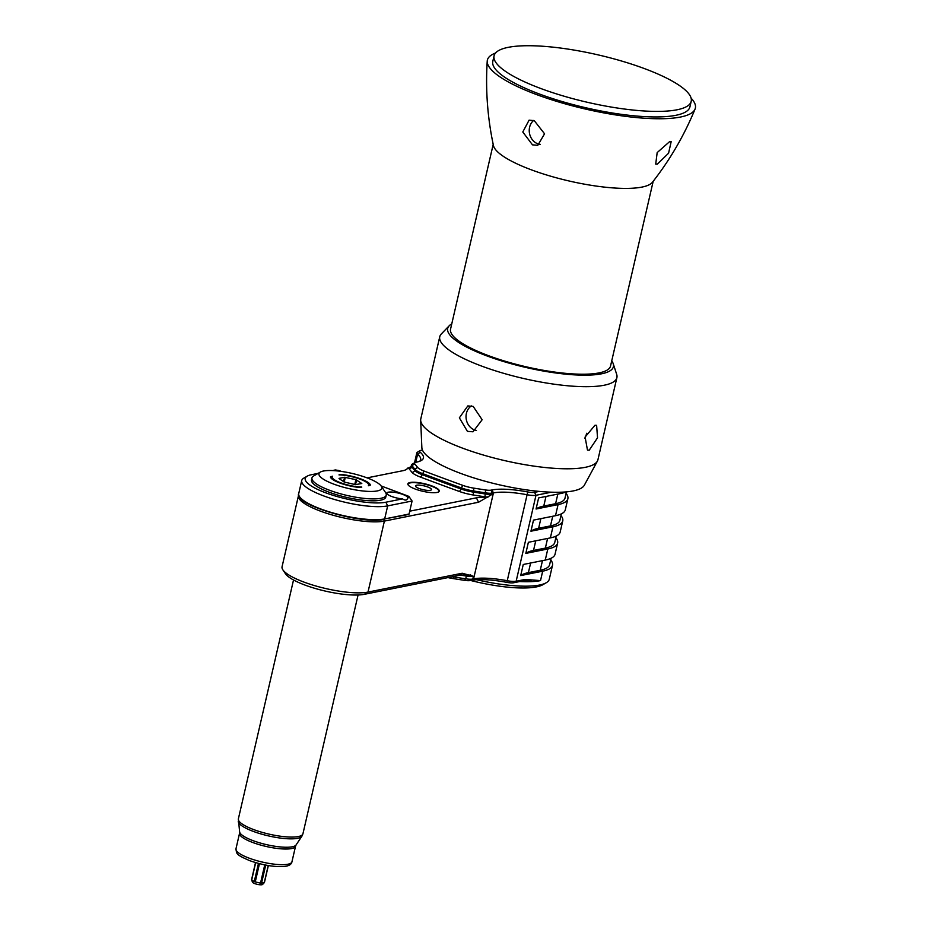 <?xml version="1.0" encoding="UTF-8"?>
<svg xmlns="http://www.w3.org/2000/svg" width="931" height="931" viewBox="0 0 931 931"><rect width="100%" height="100%" fill="white"/><g stroke="black" fill="none" stroke-linecap="round" stroke-linejoin="round"><path stroke-width="1.4" d="M550.733 559.927A70.372 16.898 -167 0 1 552.502 565.292L549.302 579.163A70.372 16.898 -167 0 1 546.229 582.748A70.372 16.898 -167 0 1 476.567 579.722M552.502 565.292A70.372 16.898 -167 0 1 542.692 571.168L540.515 580.607L525.259 579.419L522.78 580.921L513.679 582.748A9.38 2.258 -167 0 1 506.86 582.364A49.262 11.835 13 0 0 471.109 580.385L470.306 580.548A9.38 2.258 -167 0 1 464.662 580.374L452.897 578.547A15.245 3.666 -167 0 1 447.986 577.581M555.504 515.704L558.065 504.614A70.372 16.898 13 0 0 567.863 498.737L565.303 509.827A70.372 16.898 13 0 1 555.504 515.704L533.498 520.115L530.938 531.205L552.944 526.795A70.372 16.898 13 0 0 562.743 520.918L560.183 532.02A70.372 16.898 -167 0 1 550.372 537.897L528.377 542.296L525.817 553.386L547.812 548.987A70.372 16.898 13 0 0 557.622 543.11L555.062 554.201A70.372 16.898 -167 0 1 545.252 560.078L523.257 564.477L520.697 575.579L542.692 571.168M520.697 575.579A70.372 16.898 -167 0 1 528.401 572.635L540.248 570.272A67.439 16.199 13 0 0 549.639 564.64L551.117 558.251M282.861 569.83L285.456 573.729A43.978 10.567 13 0 0 320.113 589.812A43.978 10.567 13 0 0 364.289 594.327L368.001 592.093L384.387 521.092A47.504 11.405 -167 0 1 331.04 514.645A47.504 11.405 -167 0 1 298.444 495.758L282.058 566.758A47.504 11.405 13 0 0 282.861 569.83A47.504 11.405 13 0 0 320.287 587.205A47.504 11.405 13 0 0 368.001 592.093L462.183 573.24L473.414 576.277L472.773 579.047L473.576 578.896A46.911 11.265 13 0 1 507.628 580.781A11.731 2.816 13 0 0 516.146 581.247L525.259 579.419M422.441 450.069L420.94 450.371A9.38 2.258 13 0 0 420.044 450.674A9.38 2.258 13 0 0 420.242 452.245A49.262 11.835 -167 0 1 421.289 460.508A49.262 11.835 -167 0 1 416.576 462.113L415.773 462.276A9.38 2.258 13 0 0 414.877 462.591L412.177 464.162A11.731 2.816 13 0 0 411.665 464.755A11.731 2.816 13 0 0 411.979 465.675L414.877 469.271A17.596 4.224 13 0 0 422.371 473.518A1172.827 281.721 13 0 0 461.101 487.832A17.596 4.224 13 0 0 473.809 491.033L485.563 492.86A11.731 2.816 13 0 0 492.627 493.081L493.43 492.918A46.911 11.265 -167 0 1 527.481 494.803A11.731 2.816 13 0 0 535.988 495.28L551.385 492.196M565.99 491.917A70.372 16.898 13 0 1 560.625 493.523L538.63 497.922L536.058 509.013A70.372 16.898 -167 0 1 543.762 506.08L555.609 503.706A67.439 16.199 13 0 0 565.012 498.073L566.444 491.882M558.065 504.614L536.058 509.013M562.743 520.918A70.372 16.898 13 0 0 560.974 515.553M420.044 450.674L417.344 452.245A11.731 2.816 13 0 0 416.832 452.838A11.731 2.816 13 0 0 417.6 454.212A46.911 11.265 -167 0 1 420.637 459.693A46.911 11.265 -167 0 1 419.718 461.252M404.938 470.155L410.955 466.617L411.665 464.755M298.444 495.758A47.504 11.405 -167 0 1 298.711 495.059M470.004 574.846L470.62 574.811M383.584 519.451L384.387 521.092L478.569 502.24L486.808 497.422A32.841 7.89 13 0 0 476.404 497.829L409.733 511.177M414.877 462.591A9.38 2.258 13 0 0 414.714 463.801L417.612 467.397A15.245 3.666 13 0 0 424.105 471.074A1170.476 281.162 13 0 0 462.765 485.354A15.245 3.666 13 0 0 473.774 488.135L485.528 489.962A9.38 2.258 13 0 0 491.172 490.137L492.371 494.186L486.808 497.422M531.264 580.339L527.819 580.42A31.666 7.611 13 0 0 522.78 580.921M546.229 582.748L542.854 584.703A67.439 16.199 -167 0 1 470.632 580.479M364.289 594.327L458.471 575.486A32.841 7.89 -167 0 1 468.875 575.067M470.306 580.548L472.773 579.047A11.731 2.816 -167 0 1 465.721 578.826L464.662 580.374M454.107 576.359L453.956 577.011L465.721 578.826L466.361 576.056A11.731 2.816 13 0 0 473.414 576.277M452.897 578.547L453.956 577.011A17.596 4.224 -167 0 1 452.257 576.72M264.253 882.693L262.589 884.45A5.283 1.268 13 0 1 254.873 883.635A5.283 1.268 13 0 1 252.417 882.099L251.707 879.911L254.256 881.634L260.517 883.17L264.253 882.693L268.221 865.527M251.707 879.911L255.688 862.641M491.172 490.137L491.987 489.974A49.262 11.835 -167 0 1 527.737 491.952A9.38 2.258 13 0 0 534.545 492.336L539.2 491.405M367.093 477.871L402.948 470.69A32.841 7.89 13 0 0 406.091 469.62A32.841 7.89 13 0 0 407.475 468.118M415.412 489.112A16.13 3.875 13 0 0 439.269 491.114A16.13 3.875 13 0 0 431.705 485.854A16.13 3.875 13 0 0 407.848 483.864A16.13 3.875 13 0 0 415.412 489.112M408.034 514.145L409.035 514.168L412.084 501.006L408.849 496.374A1463.101 351.441 13 0 0 381.14 485.97M341.374 471.412A1463.101 351.441 13 0 0 338.779 470.481L335.241 469.946L332.716 470.574M318.146 473.367L311.431 474.717A44.572 10.707 13 0 0 307.172 476.172A44.572 10.707 13 0 0 330.726 494.57A44.572 10.707 13 0 0 385.865 502.216L402.518 498.876C405.346 500.762 407.08 500.413 407.72 497.841A10.707 2.572 13 0 0 402.681 494.384A10.707 2.572 13 0 0 386.854 493.058A10.707 2.572 13 0 0 391.881 496.549A10.707 2.572 13 0 0 402.518 498.876M407.697 497.934L409.675 497.445M337.778 470.97A10.707 2.572 13 0 0 333.286 470.341M320.357 472.075L313.619 476.009A38.113 9.159 13 0 0 311.955 477.952L311.513 479.884A38.113 9.159 13 0 0 329.399 492.313A38.113 9.159 13 0 0 385.795 497.038L386.237 495.094A38.113 9.159 13 0 0 385.597 492.627L381.256 486.133A32.248 7.751 13 0 0 366.663 477.719A32.248 7.751 13 0 0 320.357 472.075A32.248 7.751 13 0 0 334.089 484.236A32.248 7.751 13 0 0 368.432 491.393A32.248 7.751 13 0 0 381.256 486.133M307.172 476.172L303.809 478.138A47.504 11.405 13 0 0 301.725 480.547A47.504 11.405 13 0 0 334.322 499.435A47.504 11.405 13 0 0 387.68 505.894L384.666 518.928A47.504 11.405 -167 0 1 331.32 512.469A47.504 11.405 -167 0 1 298.723 493.581L301.725 480.547M412.084 501.006L387.68 505.894L385.865 502.216M311.955 477.952A38.113 9.159 13 0 0 329.853 490.381A38.113 9.159 13 0 0 386.237 495.094M340.129 474.659L338.989 474.891A18.76 4.504 -167 0 1 368.35 483.98A18.76 4.504 -167 0 1 368.373 485.738L369.514 485.517A5.865 1.408 -167 0 0 370.329 485.028A5.865 1.408 -167 0 0 370.305 484.795A20.529 4.934 13 0 0 342.887 474.67A5.865 1.408 -167 0 0 340.129 474.659L340.071 474.926M339.07 478.359L344.551 477.266L355.875 479.663L361.81 483.515L355.467 484.632L344.156 482.014L339.035 478.546M331.25 476.439A5.865 1.408 -167 0 0 330.435 476.928A5.865 1.408 -167 0 0 330.447 477.161A20.529 4.934 13 0 0 357.876 487.285A5.865 1.408 -167 0 0 360.623 487.297L361.775 487.064A18.76 4.504 13 0 1 340.909 482.875A18.76 4.504 13 0 1 332.39 476.207L331.052 477.289L332.39 476.207M438.292 492.08A15.815 3.794 13 0 0 438.92 491.068A15.815 3.794 13 0 0 431.484 486.168A15.815 3.794 13 0 0 408.185 483.969A15.815 3.794 13 0 0 408.302 485.156M419.346 488.589A8.204 1.967 -167 0 1 415.517 486.215A8.204 1.967 -167 0 1 419.253 485.132A8.204 1.967 -167 0 1 427.643 486.936A8.204 1.967 13 0 1 431.344 489.869A8.204 1.967 13 0 1 419.346 488.589M567.863 498.737A70.372 16.898 13 0 0 566.095 493.372M530.938 531.205A70.372 16.898 -167 0 1 538.642 528.261L550.489 525.899A67.439 16.199 13 0 0 559.892 520.266L561.358 513.877M616.892 377.625L597.935 459.728A90.889 21.832 -167 0 1 597.411 461.089L584.342 485.214A83.569 20.075 -167 0 1 461.194 473.6A83.569 20.075 -167 0 1 421.859 447.695L420.672 420.288A90.889 21.832 -167 0 1 420.812 418.834L439.758 336.731A90.889 21.832 13 0 0 482.421 366.372A90.889 21.832 13 0 0 616.892 377.625A90.889 21.832 13 0 0 616.683 374.378L613.203 363.66A85.035 20.424 13 0 0 611.737 360.856M597.411 461.089A90.889 21.832 -167 0 1 463.463 448.474A90.889 21.832 -167 0 1 420.672 420.288M467.42 431.356L459.367 417.833L467.816 405.928L473.181 406.405L482.142 419.753L472.995 431.798L467.42 431.356M451.744 323.918A85.035 20.424 13 0 0 449.196 325.792L441.375 333.903A90.889 21.832 13 0 0 439.758 336.731M449.196 325.792A85.035 20.424 13 0 0 487.6 356.166A85.035 20.424 13 0 0 574.439 374.856A85.035 20.424 13 0 0 613.203 363.66M493.197 144.363L450.557 329.109A82.103 19.726 13 0 0 489.089 355.875A82.103 19.726 13 0 0 610.538 366.034L653.19 181.301M594.979 425.246L596.62 425.327L597.527 437.814L589.218 450.208L587.473 450.092L585.099 437.058L594.979 425.246M476.439 430.448A13.197 11.312 78.7 0 1 474.531 429.936A13.197 11.312 -101.3 0 1 466.152 418.636A13.197 11.312 -101.3 0 1 471.412 405.916M586.705 433.264A13.197 6.017 -69.7 0 1 584.726 438.373M695.05 109.09A106.728 25.637 13 0 1 537.466 94.904A106.728 25.637 -167 0 1 487.227 61.109C485.435 89.62 487.507 117.772 493.453 145.562A82.103 19.726 -167 0 0 531.985 170.059A82.103 19.726 13 0 0 652.433 182.267C669.971 159.888 684.169 135.495 695.05 109.09A106.728 25.637 13 0 0 691.128 98.197M487.227 61.109A106.728 25.637 -167 0 1 495.536 53.044M532.474 144.84L522.791 131.993L529.087 120.157L534.278 120.669L544.565 133.796L537.781 145.329L532.474 144.84M533.649 120.46A13.197 11.312 -101.3 0 0 529.46 133.156A13.197 11.312 -101.3 0 0 537.746 143.781A13.197 11.312 78.7 0 0 540.306 144.375M657.321 164.159L655.715 164.089L657.17 152.603L669.633 141.617L671.17 141.663L668.586 153.196L657.321 164.159M691.209 101.316L689.929 106.867A101.153 24.299 13 0 1 540.283 94.334A101.153 24.299 -167 0 1 492.802 61.353L494.082 55.813A101.153 24.299 -167 0 1 643.74 68.335A101.153 24.299 13 0 1 691.209 101.316A101.153 24.299 13 0 1 541.563 88.794A101.153 24.299 -167 0 1 494.082 55.813M557.622 543.11A70.372 16.898 13 0 0 555.854 537.746M525.817 553.386A70.372 16.898 -167 0 1 533.521 550.454L545.368 548.08A67.439 16.199 13 0 0 554.76 542.447L556.238 536.058M519.614 581.549A70.372 16.898 13 0 0 540.515 580.607M552.944 526.795L550.372 537.897M547.812 548.987L545.252 560.078M513.679 582.748L516.146 581.247L535.988 495.28L534.545 492.336M560.625 493.523L560.928 492.208M415.738 462.288L417.6 454.212L420.242 452.245M471.109 580.385L473.576 578.896L493.43 492.918L491.987 489.974M506.86 582.364L527.737 491.952M528.994 579.606L527.819 580.42M460.589 575.16L466.361 576.056A2.351 0.663 98.8 0 1 466.722 574.974M458.471 575.486L462.183 573.24M238.243 821.561A32.783 7.879 13 0 0 253.663 831.534A32.783 7.879 13 0 0 301.865 836.247L296.081 844.941A29.082 6.982 -167 0 1 253.313 840.751A29.082 6.982 -167 0 1 239.628 831.907L238.371 818.861A33.132 7.96 13 0 0 253.919 829.672A33.132 7.96 13 0 0 302.936 833.769L358.063 595.002M296.081 844.941L295.558 846.163A28.733 6.901 -167 0 1 253.046 842.613A28.733 6.901 -167 0 1 239.558 833.245L239.628 831.907M291.938 861.827C291.484 864.41 288.947 865.946 284.351 866.47C274.366 867.122 262.879 865.213 249.904 860.721C234.705 854.262 236.951 853.518 235.95 848.897A28.733 6.901 13 0 0 249.438 858.266A28.733 6.901 13 0 0 291.938 861.827L295.558 846.163M261.518 883.24L265.719 865.074M260.517 883.17L264.741 864.876M255.234 881.994L259.458 863.677M254.256 881.634L258.457 863.409M414.714 463.801L411.979 465.675L411.723 466.78A11.731 2.816 -167 0 1 411.409 465.861M417.612 467.397L414.877 469.271L414.621 470.376L411.723 466.78A2.351 2.176 -38.9 0 1 408.988 468.654A14.07 3.375 -167 0 1 408.604 467.886M424.105 471.074L422.115 474.624A17.596 4.224 -167 0 1 414.621 470.376A2.351 2.176 -38.9 0 1 411.886 472.25L408.988 468.654M462.765 485.354L460.845 488.938A1172.827 281.721 -167 0 1 422.115 474.624A2.351 1.106 -69.4 0 1 420.381 477.068A19.935 4.795 -167 0 1 411.886 472.25M473.774 488.135L473.553 492.15A17.596 4.224 -167 0 1 460.845 488.938A2.351 1.024 -70.1 0 1 459.192 491.405A1175.166 282.279 -167 0 1 420.381 477.068M485.528 489.962L485.307 493.965A2.351 0.663 -81.2 0 0 485.342 496.863L473.588 495.048A19.935 4.795 -167 0 1 459.192 491.405M492.371 494.186A11.731 2.816 -167 0 1 485.307 493.965L473.553 492.15A2.351 0.663 -81.2 0 0 473.588 495.048M487.925 497.201A14.07 3.375 -167 0 1 485.342 496.863M476.404 497.829L478.569 502.24M409.07 514.04L384.666 518.928L408.523 514.471M344.551 477.266L343.551 481.595M345.296 477.324L344.214 482.049M355.875 479.663L354.758 484.469M356.608 479.942L355.514 484.644M538.642 528.261L540.864 518.637M550.489 525.899L552.711 516.263M543.762 506.08L545.985 496.444M555.609 503.706L557.832 494.082M540.248 570.272L542.47 560.637M528.401 572.635L530.623 563.011M533.521 550.454L535.744 540.818M545.368 548.08L547.591 538.455M416.832 452.838L414.539 462.777M238.371 818.861L293.521 579.978M301.865 836.247L302.936 833.769M235.95 848.897L239.558 833.245M264.462 882.39L268.349 865.551M251.614 879.516L255.513 862.583M298.723 493.581C292.928 504.555 362.182 524.898 384.294 519.323M368.35 483.98L369.386 485.54M438.92 491.068L438.955 491.649"/></g></svg>
